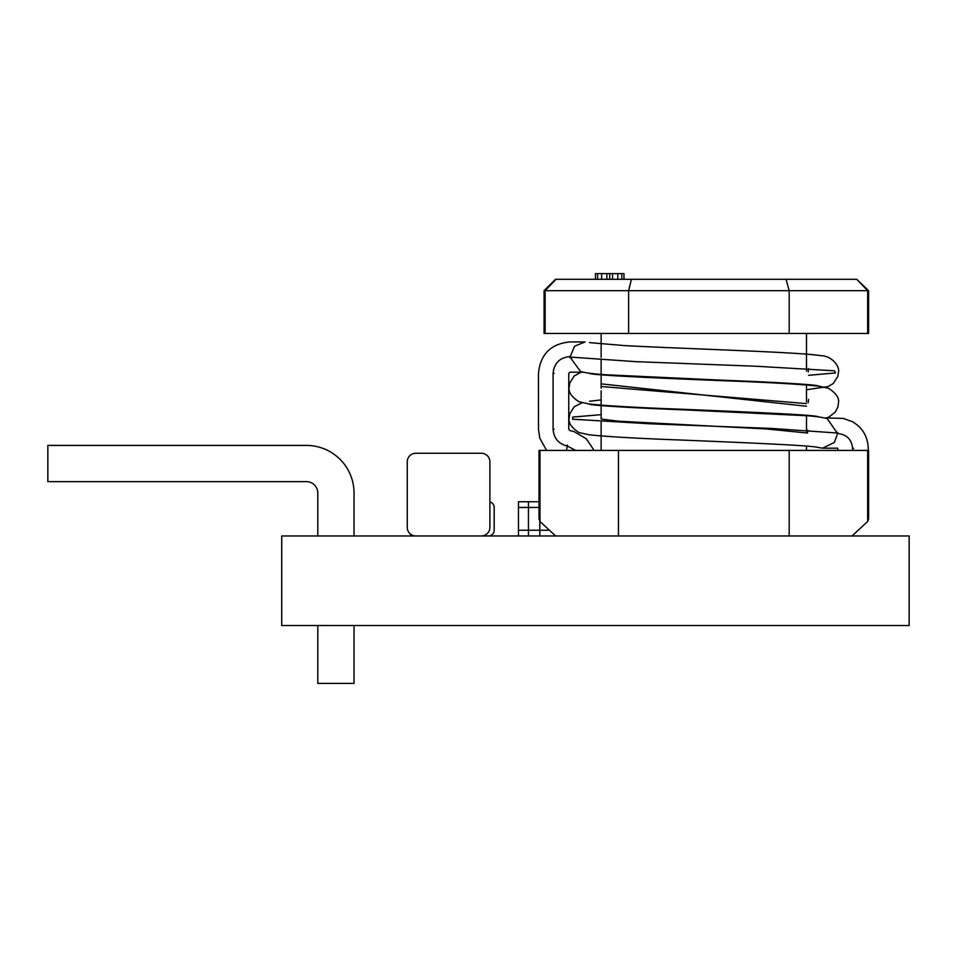 <?xml version="1.0" encoding="UTF-8"?>
<svg xmlns="http://www.w3.org/2000/svg" width="957" height="957" viewBox="0 0 957 957"><rect width="100%" height="100%" fill="white"/><g stroke="black" fill="none" stroke-linecap="round" stroke-linejoin="round"><path stroke-width="1.44" d="M281.729 535.968L281.729 625.519L909.15 625.519L909.15 535.968L281.729 535.968M539.796 521.254L539.796 535.968M528.455 501.743L518.467 501.743L518.467 507.449L528.455 507.449L528.455 501.743L539.006 501.743M539.006 507.449L528.455 507.449L528.455 530.262L548.253 530.262M528.455 535.968L528.455 530.262L518.467 530.262L518.467 507.449M539.856 521.338L539.856 535.968M807.517 433.031L766.748 428.987L618.784 421.212L601.738 419.142L601.14 417.312M806.476 403.603L601.14 386.508M827.231 418.64L837.602 433.557L834.348 442.445L822.565 448.175L817.96 447.445M837.614 433.031L771.019 428.413L649.851 423.795L572.585 419.214L572.681 417.073L601.14 414.668M806.476 406.247L601.14 383.865M808.569 375.311L835.557 372.931L834.48 370.802L756.317 366.256L635.927 361.662L570.013 357.069L580.528 371.519M546.614 450.412L539.772 438.186L538.48 429.215L538.468 373.362C540.346 354.281 550.813 343.814 569.894 341.948L585.062 341.936L574.607 346.183L570.013 357.069M807.529 432.516L807.792 430.148M856.73 279.3L868.621 290.701L867.652 290.701L856.73 279.3L555.479 279.3L544.066 290.701L628.629 290.701L631.405 279.3M786.068 279.3L789.178 290.701L867.652 290.701L867.652 333.479L544.066 333.479L544.066 290.701L544.066 333.479M628.629 333.479L628.629 290.701L789.178 290.701L789.178 333.479M868.621 290.701L868.621 333.479L867.652 333.479M806.476 450.412L806.476 446.106M806.476 432.708L806.476 415.302M806.476 401.916L806.476 384.499M806.476 371.113L806.476 333.479M601.14 450.412L601.14 421.642M601.14 418.999L601.14 390.839M601.14 388.195L601.14 360.035M601.14 357.404L601.14 333.479M539.006 450.412L539.006 518.85L539.975 521.493L555.622 535.968L539.975 521.493L539.006 518.85L539.006 450.412L868.621 450.412L868.621 518.85L867.652 516.194M852.005 535.968L867.652 521.493L868.621 518.85L867.652 521.493L852.005 535.968M618.449 535.968L618.449 450.412M789.178 450.412L789.178 535.968M481.335 535.968A8.553 8.553 0 0 0 489.888 527.415L489.888 461.812A8.553 8.553 0 0 0 481.335 453.259L415.805 453.259A8.553 8.553 0 0 0 407.251 461.812L407.251 527.415A8.553 8.553 0 0 0 415.805 535.968M407.251 461.812L407.251 527.415L407.251 461.812M481.335 453.259L415.805 453.259L481.335 453.259M409.548 533.252A5.706 5.706 0 0 0 414.405 535.968M488.465 535.968A5.706 5.706 0 0 0 494.171 530.262L494.171 507.449A5.706 5.706 0 0 0 489.888 501.923M494.171 507.449L494.171 530.262L494.171 507.449M518.467 535.968L518.467 530.262M597.611 279.3L597.611 273.594L595.445 273.594L595.445 279.3M597.611 273.594L601.63 273.594L601.63 279.3M601.63 273.594L606.87 273.594L606.87 279.3M606.87 273.594L612.54 273.594L612.54 279.3M612.54 273.594L617.779 273.594L617.779 279.3M617.779 273.594L621.787 273.594L621.787 279.3M621.787 273.594L623.964 273.594L623.964 279.3M317.808 625.519L317.808 683.406L354.03 683.406L354.03 625.519M354.03 535.968L354.03 493.046A47.623 47.623 0 0 0 306.407 445.412L47.85 445.412L47.85 481.634L306.407 481.634A11.412 11.412 0 0 1 317.808 493.046L317.808 535.968M306.407 481.634A11.412 11.412 0 0 1 317.808 493.046A11.412 11.412 0 0 0 306.407 481.634M570.013 356.554L569.894 357.595L569.894 356.554C559.701 357.571 554.103 363.182 553.086 373.362L554.127 373.362L553.086 373.362L553.086 429.215L554.127 429.215L553.086 429.215C553.768 438.234 558.493 443.845 567.274 446.022L566.52 450.412M572.43 357.595L570.013 357.595M852.603 450.412L852.603 448.438L853.644 448.438L852.603 448.438C851.706 439.407 846.742 434.454 837.722 433.557L837.722 432.516L837.602 433.557M567.453 445.005L567.274 446.022L575.815 450.412M555.993 279.3L545.107 290.701L545.107 333.479M539.975 521.493L539.975 450.412M867.652 521.493L867.652 450.412M609.705 273.594L609.705 279.3M582.059 402.753L574.164 406.809L569.762 413.831L569.14 418.149C568.231 422.827 571.485 427.612 578.901 432.516L589.141 434.789C606.941 436.703 638.618 438.497 684.159 440.16C745.551 442.684 814 445.567 818.103 447.481L817.457 447.278M826.525 417.898L829.121 416.941L835.473 411.869L837.889 406.952L838.476 402.753C839.397 398.088 836.143 393.303 828.738 388.398L819.455 386.257C801.296 384.224 767.921 382.333 719.341 380.575C659.062 378.123 593.579 375.3 589.524 373.421L589.572 373.445M581.09 372.213L574.176 375.993L569.774 383.027L569.14 387.358C568.219 391.987 571.461 396.76 578.841 401.689L588.722 403.926C606.032 405.852 637.29 407.634 682.485 409.285C744.271 411.833 813.905 414.74 818.091 416.678L818.032 416.666M589.524 401.282L601.14 399.906M806.476 389.774L828.284 386.496L833.26 383.482L837.806 376.448L838.476 371.95C839.995 367.321 832.686 355.944 820.927 355.669C797.935 351.961 684.04 348.815 624.502 345.597L589.524 342.618M580.313 371.448C585.756 372.979 594.68 374.103 607.121 374.821L721.602 380.168C770.409 381.987 814.874 384.511 818.091 385.886L818.056 385.874M583.184 372.213L569.894 372.213L568.757 373.362L568.757 429.215L569.917 430.59L574.009 431.583L586.222 438.701L594.118 450.412M827.303 418.664C822.506 417.3 815.448 416.307 806.129 415.709L685.798 409.943C637.075 408.113 592.742 405.601 589.524 404.225L589.572 404.237M808.187 402.753L808.569 399.392M808.187 371.95L808.569 368.589M837.985 450.412L837.722 448.175L822.565 448.175M824.432 417.898L843.213 418.4L852.436 421.678C862.568 427.719 867.843 436.643 868.25 448.438M868.274 448.438L868.274 450.412M555.479 279.3L544.066 290.701"/></g></svg>
